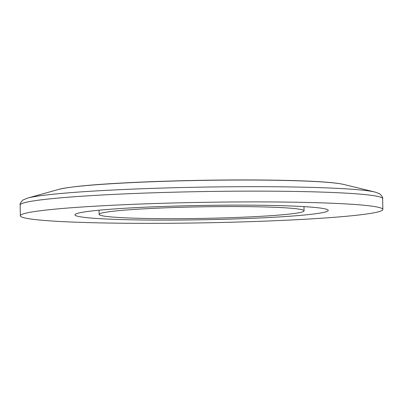 <?xml version="1.0" encoding="UTF-8"?>
<svg xmlns="http://www.w3.org/2000/svg" width="403" height="403" viewBox="0 0 403 403"><rect width="100%" height="100%" fill="white"/><g stroke="black" fill="none" stroke-linecap="round" stroke-linejoin="round"><path stroke-width="0.6" d="M30.205 218.94A181.285 10.251 -1 0 1 20.336 215.786A181.285 10.251 -1 0 1 201.414 202.377A181.285 10.251 -1 0 1 382.85 209.459A181.285 10.251 -1 0 1 231.584 222.214A181.285 10.251 -1 0 1 30.205 218.94M81.849 217.041A126.658 7.163 -1 0 1 74.958 214.834A126.658 7.163 -1 0 1 201.47 205.465A126.658 7.163 -1 0 1 328.233 210.411A126.658 7.163 -1 0 1 222.547 219.323A126.658 7.163 -1 0 1 81.849 217.041M104.699 216.194A102.488 5.793 -1 0 1 99.123 214.411A102.488 5.793 -1 0 1 201.495 206.83A102.488 5.793 -1 0 1 304.064 210.834A102.488 5.793 -1 0 1 218.547 218.043A102.488 5.793 -1 0 1 104.699 216.194M153.729 181.688A145.815 8.246 -1 0 1 343.643 184.428C339.482 183.446 332.692 182.624 323.277 181.97C311.534 181.143 296.573 180.564 278.387 180.232C239.105 179.577 197.656 180.03 154.042 181.577C104.07 183.476 72.273 186.085 58.647 189.405A145.815 8.246 -1 0 1 153.729 181.688M58.647 189.405L27.626 198.095A177.703 10.05 -1 0 1 143.503 188.695A177.703 10.05 -1 0 1 374.946 192.035L343.643 184.428M27.626 198.095L22.966 200.019C20.639 202.442 19.702 204.104 20.15 205.011A181.285 10.251 -1 0 1 142.42 193.183A181.285 10.251 -1 0 1 382.664 198.684C383.077 197.762 382.084 196.13 379.676 193.793L374.946 192.035M20.15 205.011L20.336 215.786M382.664 198.684L382.85 209.459M99.052 210.205L99.123 214.411M303.993 206.628L304.064 210.834"/></g></svg>
